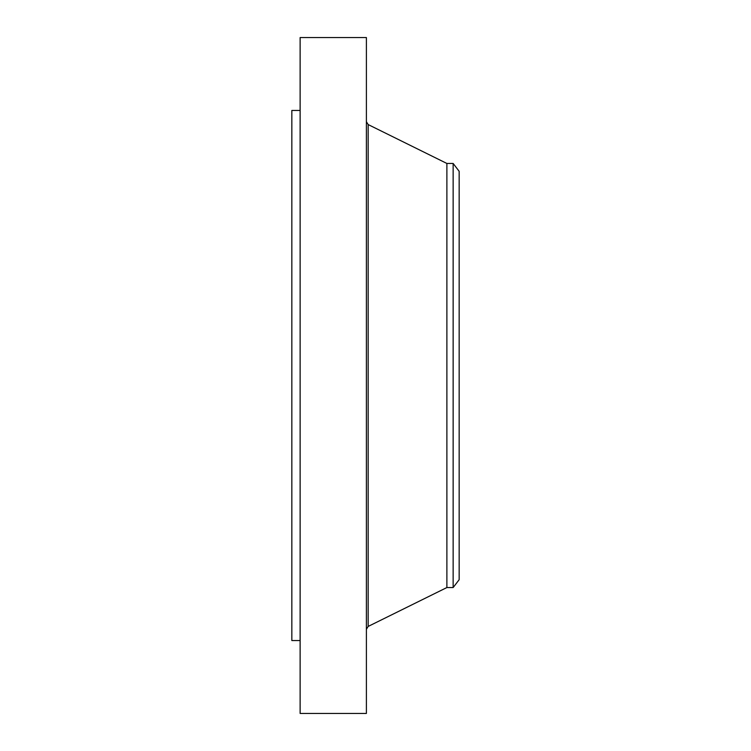 <?xml version="1.0" encoding="UTF-8"?>
<svg xmlns="http://www.w3.org/2000/svg" width="751" height="751" viewBox="0 0 751 751"><rect width="100%" height="100%" fill="white"/><g stroke="black" fill="none" stroke-linecap="round" stroke-linejoin="round"><path stroke-width="1.13" d="M300.128 713.45L300.128 37.55L366.394 37.55L366.394 713.45L300.128 713.45M453.144 587.545L453.144 163.455L459.161 171.303L459.161 579.697L453.144 587.545L446.883 587.545L446.883 163.455L368.168 124.572L366.394 121.718M300.128 640.556L291.839 640.556L291.839 110.444L300.128 110.444M446.883 587.545L368.168 626.428L368.168 124.572M368.168 626.428L366.394 629.282M453.144 163.455L446.883 163.455"/></g></svg>
